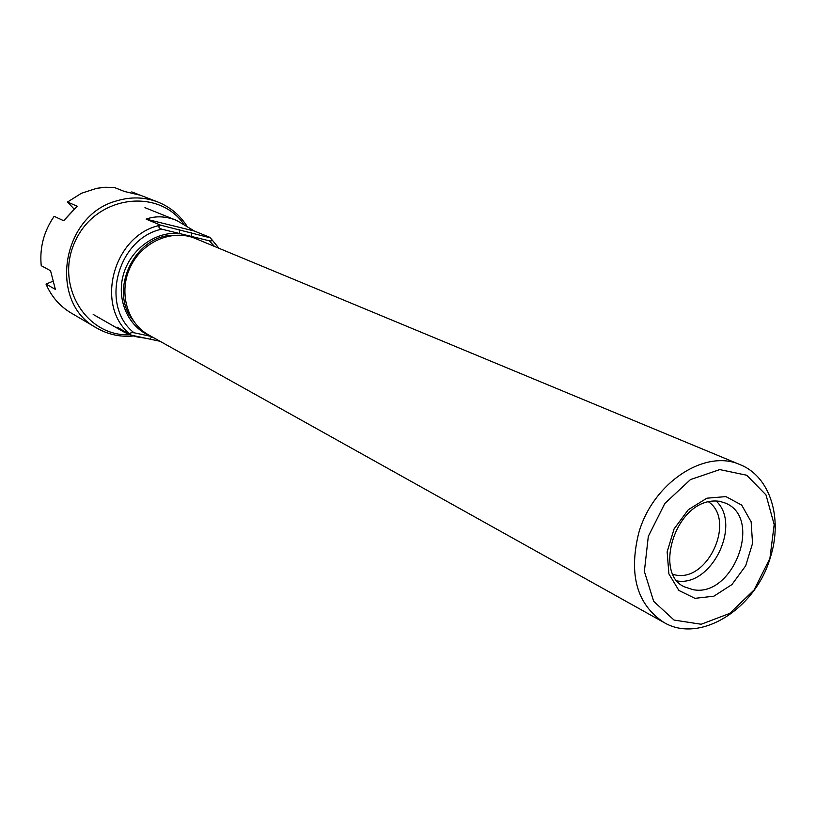 <?xml version="1.0" encoding="UTF-8"?>
<svg xmlns="http://www.w3.org/2000/svg" width="816" height="816" viewBox="0 0 816 816"><rect width="100%" height="100%" fill="white"/><g stroke="black" fill="none" stroke-linecap="round" stroke-linejoin="round"><path stroke-width="1.22" d="M708.37 501.728C736.154 520.098 707.972 582.44 675.311 574.954L673.108 574.474M638.653 533.276C628.544 574.841 636.959 604.564 663.877 622.435C700.016 644.12 755.8 608.848 770.426 557.216C782.993 518.14 770.08 476.524 740.296 464.753C705.187 448.402 652.657 482.878 638.653 533.276M648.312 536.377L664.836 503.462L690.458 479.584L719.753 469.598L746.701 475.228L766.02 494.955L774.19 524.617L769.896 558.409L754.076 589.978L729.667 613.438L701.189 624.25L674.057 620.068L653.667 601.321L644.365 571.424L648.312 536.377M663.877 622.435L148.736 334.978C126.857 323.034 118.238 291.618 130.54 266.608C142.555 241.454 172.543 228.755 195.483 238.527L740.296 464.753M677.26 580.961C711.695 586.816 741.958 524.372 716.03 500.953M151.429 336.478L133.987 332.765C130.346 332.398 129.407 333.193 131.182 335.152L160.028 341.272M185.722 235.039L209.314 240.822C212.293 241.301 212.609 240.302 210.253 237.823L160.65 225.175C157.988 226.481 158.355 227.817 161.762 229.163L185.722 235.039M145.717 338.242L137.047 336.906L129.224 334.519L123.685 331.867L117.29 327.226L131.182 335.152C93.973 306.989 113.118 234.365 160.65 225.175L146.156 219.137L194.402 231.05L209.539 237.211M146.156 219.137C155.581 215.679 165.781 216.128 176.756 220.483L194.402 231.05M186.527 225.461C179.347 214.618 169.789 206.815 157.845 202.021C144.524 196.972 130.744 196.595 116.484 200.92C60.996 215.526 48.062 303.103 96.767 328.052L71.074 312.967C59.792 306.235 51.439 296.606 46.002 284.08L53.091 281.183M157.845 202.021L140.709 195.35L124.42 191.454L114.22 187.435L105.499 187.241L96.757 188.292L81.457 193.28L67.534 202.011L74.276 209.243L63.566 220.687M131.784 191.893L139.179 194.779M96.767 328.052C108.1 334.56 120.35 337.202 133.508 335.988M67.534 202.011L77.234 206.254L63.689 220.738L54.152 216.301C43.809 231.397 39.494 247.85 41.228 265.669L50.561 270.759L55.366 289.384L46.002 284.08M183.457 223.666C157.661 187.588 96.41 195.86 75.745 240.159C53.897 283.876 85.496 336.977 129.795 334.744M74.276 209.243L77.234 206.254M725.924 496.607L706.85 498.199L688.296 509.725L674.077 528.921L667.141 551.881L668.885 573.872L678.861 590.437L694.946 598.342L713.867 596.2L731.921 584.572L745.681 565.794L752.536 543.466L751.148 521.842L741.703 505.104L725.924 496.607M719.518 501.228L725.24 503.054C763.521 517.823 732.952 598.505 692.641 589.57L684.604 586.898C652.331 573.791 676.597 494.731 719.957 501.391L725.24 503.054M149.858 339.119L151.878 336.722M191.23 232.703L191.668 236.497L197.809 239.496M150.94 336.202C128.714 327.736 116.117 300.38 123.318 274.859C130.295 249.298 155.713 230.877 179.714 233.56L179.285 229.755M132.896 320.137C108.253 290.027 135.109 234.6 174.012 235.283M209.314 240.822L214.496 246.422M133.987 332.765C99.654 305.888 117.463 238.425 161.762 229.163M218.984 248.288L210.681 238.221M176.756 220.483L144.952 207.662M123.685 331.867L93.197 314.435"/></g></svg>
